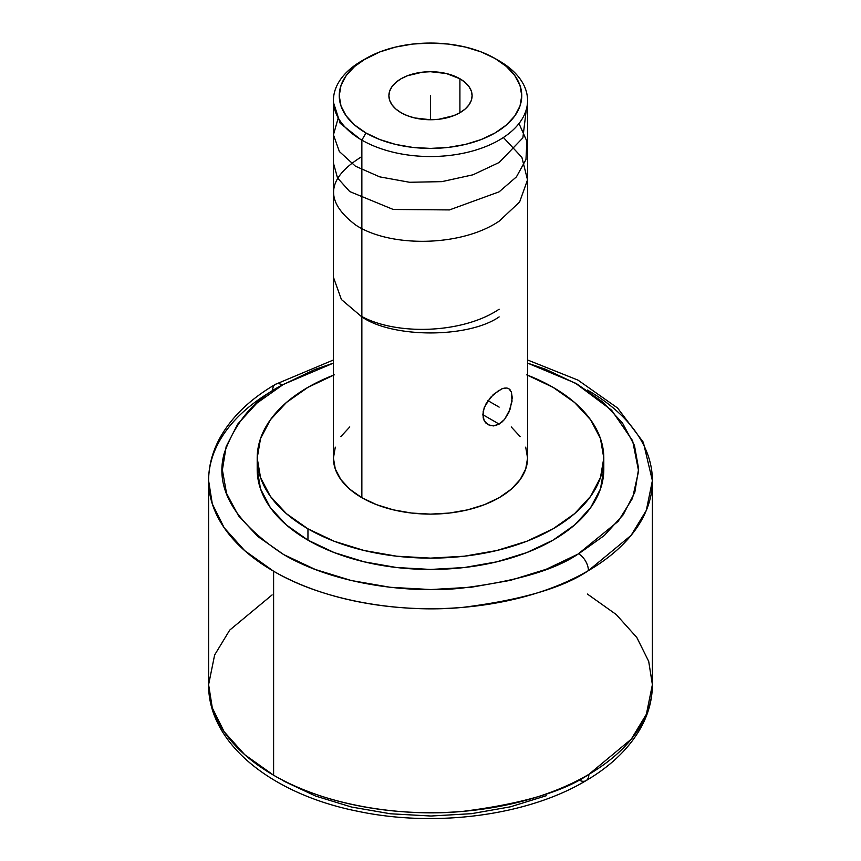 <?xml version="1.0" encoding="UTF-8"?>
<svg xmlns="http://www.w3.org/2000/svg" width="861" height="861" viewBox="0 0 861 861"><rect width="100%" height="100%" fill="white"/><g stroke="black" fill="none" stroke-linecap="round" stroke-linejoin="round"><path stroke-width="1.29" d="M272.119 594.908L229.726 630.091L214.626 654.995L208.61 684.635L212.301 707.903L224.161 731.742L244.739 754.699L273.604 775.212L273.604 571.22A221.89 128.106 180 0 1 208.61 480.632C208.674 466.242 212.247 452.359 219.34 438.992C230.985 417.596 249.679 399.375 275.445 384.34A13.754 7.997 -120.3 0 1 282.386 384.975L314.803 369.509L333.422 363.105L283.334 384.426L256.75 403.239L237.765 424.042L226.163 446.568L222.375 469.977L226.551 493.364L238.54 515.825L257.869 536.521L283.807 554.635L315.352 569.498L351.32 580.529L390.302 587.299L430.834 589.559L471.354 587.224L510.304 580.379L546.197 569.282L578.614 553.817A13.754 7.997 59.7 0 1 588.407 570.628C563.342 587.751 521.443 599.999 462.723 607.382C404.735 613.097 326.405 602.442 273.604 571.22L244.761 550.706L224.172 527.75L212.312 503.922L208.61 480.632A221.89 128.106 180 0 1 272.593 390.636A13.754 7.997 -120.3 0 1 275.445 384.34A13.754 7.997 59.7 0 1 282.386 384.975C255.104 398.675 235.763 421.298 224.344 452.864C214.454 488.069 234.117 521.906 283.334 554.366C332.529 583.457 405.423 593.541 459.666 588.375C514.62 581.659 553.957 570.316 577.666 554.366L618.187 521.335L632.491 498.379L638.614 471.042L632.609 440.703L611.579 410.159L575.396 383.145L527.578 363.105L545.648 369.304L577.193 384.157L603.13 402.281L622.46 422.966L634.449 445.438L638.625 468.815L634.837 492.223L623.235 514.76L604.25 535.553L578.614 553.817A13.754 7.997 -120.3 0 1 588.407 570.628A221.89 128.106 180 0 1 273.604 571.22L273.604 775.212C326.48 806.488 405.025 817.143 463.132 811.342C521.949 803.873 563.869 791.539 588.881 774.351A13.754 8.018 59.5 0 1 586.04 780.647A13.754 8.018 -120.5 0 0 588.881 774.351A221.89 128.106 0 0 0 652.39 684.635L648.699 661.356L636.839 637.517L616.261 614.56L587.396 594.047M459.914 78.749L459.914 112.716L459.914 78.749A41.608 24.022 180 0 1 472.108 95.732A41.608 24.022 180 0 1 446.418 117.925A41.608 24.022 180 0 1 401.086 112.716A41.608 24.022 180 0 1 388.892 95.732A41.608 24.022 180 0 1 414.582 73.54A41.608 24.022 180 0 1 459.914 78.749L465.091 82.387L468.933 86.541L471.301 91.051L472.108 95.732L471.301 100.414L468.933 104.924L465.091 109.078L459.914 112.716L453.618 115.708L438.615 119.292L430.5 119.754L414.582 117.925L407.382 115.708L401.086 112.716L395.909 109.078L392.067 104.924L389.699 100.414L388.892 95.732L389.699 91.051L392.067 86.541L395.909 82.387L401.086 78.749L407.382 75.757L422.385 72.173L430.5 71.711L446.418 73.54L459.914 78.749M365.979 58.483L354.624 66.469L346.197 75.574L340.999 85.454L339.245 95.732L340.999 106.011L346.197 115.891L354.624 125.006L365.979 132.981L379.809 139.536L395.576 144.411L412.699 147.403L430.5 148.415L448.301 147.403L465.424 144.411L481.191 139.536L495.021 132.981L506.376 125.006L514.803 115.891L520.001 106.011L521.755 95.732L520.001 85.454L514.803 75.574L506.376 66.469L495.021 58.483L481.191 51.929L465.424 47.064L448.301 44.062L430.5 43.05L412.699 44.062L395.576 47.064L379.809 51.929L361.857 60.862A97.078 56.051 0 0 0 361.857 140.117A97.078 56.051 180 0 1 333.422 100.489L333.422 458.074A97.078 56.051 0 0 0 361.857 497.701L361.857 140.117L365.979 132.981A91.255 52.682 180 0 1 365.979 58.483A91.255 52.682 180 0 1 495.021 58.483L499.143 60.862L495.021 58.483A91.255 52.682 180 0 1 495.021 132.981A91.255 52.682 180 0 1 365.979 132.981L361.857 140.117A97.078 56.051 0 0 0 499.143 140.117A97.078 56.051 0 0 0 499.143 60.862L499.143 60.862A97.078 56.051 180 0 1 527.578 100.489A97.078 56.051 180 0 1 467.652 152.268A97.078 56.051 180 0 1 361.857 140.117L361.857 497.701A97.078 56.051 0 0 0 467.652 509.852A97.078 56.051 0 0 0 527.578 458.074L525.705 469.008L520.184 479.523L511.219 489.209L499.143 497.701L484.431 504.675L467.652 509.852L449.442 513.048L430.5 514.125L411.558 513.048L393.348 509.852L376.569 504.675L361.857 497.701L349.781 489.209L340.816 479.523L335.295 469.008L333.422 458.074L335.295 447.139M501.952 422.084L496.194 425.409L493.256 425.926L487.95 424.677L484.205 420.695L483.182 417.886L483.182 411.224L485.83 404.089L493.267 394.553L501.974 388.763L506.838 387.999L508.754 388.645L511.369 391.981L512.037 401.248L508.743 412.677L504.546 419.415L501.952 422.084M511.369 391.981L512.263 397.707L510.261 408.889L504.546 419.415L499.143 424.107L482.838 414.69L499.143 424.107L493.256 425.926M508.754 388.645L510.272 389.99M503.976 388.15L506.925 388.01M527.578 375.192A173.298 100.048 180 0 1 553.042 387.332A173.298 100.048 180 0 1 603.798 458.074A173.298 100.048 180 0 1 496.819 550.513A173.298 100.048 180 0 1 307.958 528.826L307.958 540.148A173.298 100.048 0 0 0 496.819 561.835A173.298 100.048 0 0 0 603.798 469.396A173.298 100.048 0 0 0 603.518 463.745M208.61 480.632L208.61 684.635A221.89 128.106 0 0 0 273.604 775.212A221.89 128.106 0 0 0 588.881 774.351L631.274 739.168L646.374 714.264L652.39 684.635L652.39 480.632A221.89 128.106 180 0 1 588.407 570.628L631.102 535.381L646.32 510.39L652.39 480.632A221.89 128.106 180 0 0 587.396 390.044M577.666 780.83L579.066 780.023A13.754 8.018 -120.5 0 0 586.04 780.647C611.278 765.816 629.692 747.918 641.294 726.942C648.634 713.371 652.326 699.272 652.39 684.635M284.033 781.228L315.589 796.048L351.536 807.037L390.507 813.785L430.995 816.024L471.473 813.677L510.379 806.822L546.229 795.736M334.219 374.89L307.958 387.332L286.412 402.485L270.397 419.791L260.539 438.561L257.202 458.074L260.539 477.597L270.397 496.366L286.412 513.662L307.958 528.826L334.219 541.268L364.181 550.513L396.695 556.206L430.5 558.122L464.305 556.206L496.819 550.513L526.781 541.268L553.042 528.826L574.588 513.662L590.603 496.366L600.461 477.597L603.798 458.074L603.798 469.396L600.461 488.919L590.603 507.689L574.588 524.984L553.042 540.148L526.781 552.59L496.819 561.835L464.305 567.528L430.5 569.444L396.695 567.528L364.181 561.835L334.219 552.59L307.958 540.148L286.412 524.984L270.397 507.689L260.539 488.919L257.202 469.396A173.298 100.048 0 0 0 307.958 540.148L307.958 528.826A173.298 100.048 180 0 1 257.202 458.074A173.298 100.048 180 0 1 333.422 375.192M603.798 458.074L600.461 438.561L590.603 419.791L574.588 402.485L553.042 387.332L526.781 374.89M340.816 436.624L349.781 426.938M511.219 426.938L520.184 436.624M525.705 447.139L527.578 458.074L527.578 100.489M490.469 425.678L485.808 422.977L484.205 420.695L482.838 414.69L484.205 407.651L490.479 397.438L499.143 390.141M333.422 100.489A97.078 56.051 180 0 1 363.977 59.667M430.5 119.754L430.5 95.732L430.5 119.754M487.95 400.656L499.143 407.124M361.857 316.536C397.502 335.812 463.401 333.368 499.143 309.196M361.857 156.584C326.287 178.528 324.285 201.377 355.83 225.119C389.861 247.537 460.807 247.096 499.143 221.169L519.603 202.034L527.524 179.874L521.884 157.359L503.405 137.502M333.422 163.052L337.534 177.979L349.738 191.562L393.229 209.46L449.453 209.923L499.143 191.831L516.439 176.86L525.963 159.554L526.889 141.301L519 123.521M338.233 117.914L333.444 134.833L339.374 151.547L355.421 166.184L379.701 176.86L409.578 182.274L441.887 181.639L472.969 174.805L499.143 162.492L522.875 137.878L526.319 109.465M333.498 102.588L340.16 123.274L361.857 140.483M333.422 277.253L341.408 299.52L361.857 316.902C392.745 338.276 468.255 338.276 499.143 316.902M208.61 684.635C208.104 743.85 272.431 794.412 357.928 811.31C435.655 827.755 527.675 815.647 586.04 780.647M499.143 60.862L495.021 58.483M275.445 384.34L333.422 359.984M527.578 359.984L577.989 380.121L617.585 408.017L643.318 442.253L652.39 480.632M257.202 458.074L257.202 469.396"/></g></svg>
